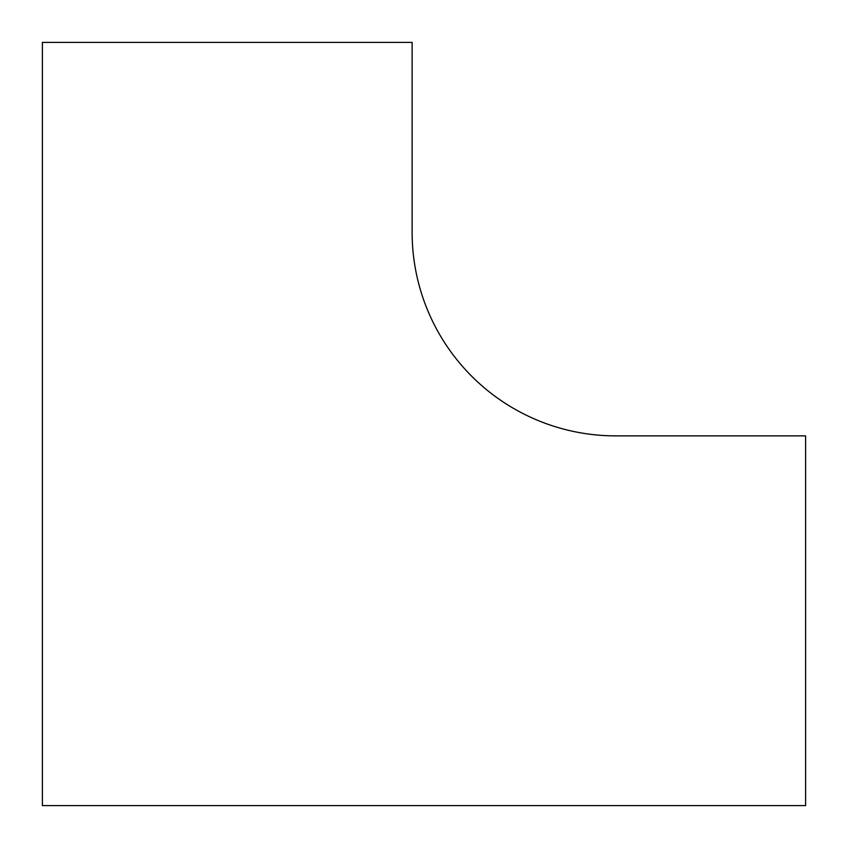 <?xml version="1.0" encoding="UTF-8"?>
<svg xmlns="http://www.w3.org/2000/svg" width="848" height="848" viewBox="0 0 848 848"><rect width="100%" height="100%" fill="white"/><g stroke="black" fill="none" stroke-linecap="round" stroke-linejoin="round"><path stroke-width="1.27" d="M805.6 805.6L805.6 435.872L615.648 435.872A203.52 203.52 0 0 1 412.128 232.352L412.128 42.4L42.4 42.4L42.4 805.6L805.6 805.6"/></g></svg>
